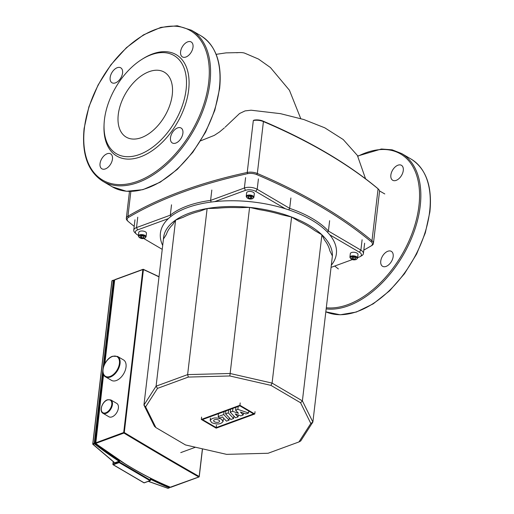<?xml version="1.0" encoding="UTF-8"?>
<svg xmlns="http://www.w3.org/2000/svg" width="514" height="514" viewBox="0 0 514 514"><rect width="100%" height="100%" fill="white"/><g stroke="black" fill="none" stroke-linecap="round" stroke-linejoin="round"><path stroke-width="0.77" d="M224.348 127.902L219.619 131.886L214.338 135.368L200.653 140.817M365.557 178.795L357.371 155.421L343.217 139.538L324.777 127.813L303.864 119.55L280.477 113.658L251.089 110.208L245.062 110.902L239.575 113.504L225.119 127.189M368.949 247.189L369.784 246.714A431.008 203.133 -173.3 0 0 371.789 245.538A9.117 4.298 -173.3 0 0 373.421 243.45A9.117 4.298 -173.3 0 0 371.988 240.745A431.008 203.133 -173.3 0 0 257.328 173.481A9.117 4.298 -173.3 0 0 247.221 172.466A431.008 203.133 -173.3 0 0 127.947 216.221A9.117 4.298 -173.3 0 0 126.322 218.309A9.117 4.298 -173.3 0 0 127.459 220.757L128.153 221.418A8.205 3.868 6.7 0 1 128.596 217.332A430.096 202.702 6.7 0 1 247.619 173.674A8.205 3.868 6.7 0 1 256.717 174.587A430.096 202.702 6.7 0 1 371.134 241.708A8.205 3.868 6.7 0 1 370.954 246.02A430.096 202.702 6.7 0 1 368.949 247.189A430.096 202.702 6.7 0 1 363.816 250.087M134.205 226.346A430.096 202.702 6.7 0 1 128.416 221.65A8.205 3.868 6.7 0 1 128.153 221.418M247.619 173.674L247.221 172.466L253.318 120.565A9.117 4.298 6.7 0 1 263.425 121.58A431.008 203.133 6.7 0 1 378.086 188.837A9.117 4.298 6.7 0 1 378.381 189.101A9.117 4.298 6.7 0 1 379.518 191.542L373.421 243.45M378.381 189.101L377.687 188.439A8.205 3.868 -173.3 0 0 377.417 188.208A430.096 202.702 -173.3 0 0 263.001 121.086A8.205 3.868 -173.3 0 0 253.903 120.173L253.318 120.565M188.336 377.077L229.848 375.972L270.929 385.371L300.561 402.758L310.816 423.465L312.878 422.058L302.393 400.875L321.905 234.789A84.938 40.028 -173.3 0 1 332.391 255.966L329.853 250.838A82.825 39.032 -173.3 0 0 324.443 239.916L321.905 234.789L314.568 230.484A82.825 39.032 -173.3 0 0 298.936 221.316L291.599 217.011L281.421 214.679A82.825 39.032 -173.3 0 0 259.756 209.725L249.586 207.393L239.306 207.669A82.825 39.032 -173.3 0 0 217.409 208.247L207.129 208.523L199.496 211.318A82.825 39.032 -173.3 0 0 183.235 217.287L175.602 220.088A84.938 40.028 -173.3 0 0 163.452 238.991L143.939 405.083L154.425 426.26L155.883 427.577L145.629 406.87L143.939 405.083L156.089 386.175L157.509 388.378L188.336 377.077L187.616 374.61L156.089 386.175L175.602 220.088L172.659 224.663A82.825 39.032 -173.3 0 0 166.395 234.41L163.452 238.991M331.299 265.25A88.581 41.75 6.7 0 0 329.789 234.834A88.581 41.75 -173.3 0 0 285.309 208.742A88.581 41.75 6.7 0 0 214.653 201.642A88.581 41.75 -173.3 0 0 172.967 214.916A88.581 41.75 -173.3 0 0 168.38 218.611A88.581 41.75 6.7 0 0 162.694 245.441M350.317 253.665A3.874 1.825 6.7 0 1 351.492 252.547A3.874 1.825 6.7 0 1 355.772 252.592A3.874 1.825 6.7 0 1 358.007 254.565L357.59 258.163A3.874 1.825 -173.3 0 0 355.347 256.184A3.874 1.825 -173.3 0 0 351.068 256.139A3.874 1.825 -173.3 0 0 349.893 257.257L350.317 253.665M246.206 196.432L246.624 192.84A3.874 1.825 6.7 0 1 249.136 191.452A3.874 1.825 6.7 0 1 253.254 192.275A3.874 1.825 6.7 0 1 254.321 193.746L253.903 197.337A3.874 1.825 -173.3 0 0 252.83 195.866A3.874 1.825 -173.3 0 0 247.382 195.32A3.874 1.825 -173.3 0 0 246.206 196.432C247.523 198.822 249.643 199.573 252.567 198.7L253.903 197.337M138.35 235.997L138.767 232.405A3.874 1.825 6.7 0 1 139.949 231.294A3.874 1.825 6.7 0 1 144.222 231.332A3.874 1.825 6.7 0 1 146.464 233.311L146.04 236.903A3.874 1.825 -173.3 0 0 143.804 234.93A3.874 1.825 -173.3 0 0 139.525 234.885A3.874 1.825 -173.3 0 0 138.35 235.997C139.667 238.387 141.787 239.138 144.71 238.258L146.04 236.903M180.742 452.622L195.442 447.231M300.561 402.758L302.393 400.875L272.086 383.097L230.073 373.485L187.616 374.61L207.129 208.523A84.938 40.028 -173.3 0 0 175.602 220.088M310.816 423.465L298.936 441.95L300.729 440.961L312.878 422.058L332.391 255.966M298.936 441.95L268.109 453.258L226.597 454.357L185.515 444.957L155.883 427.577M145.629 406.87L157.509 388.378M229.848 375.972L249.586 207.393A84.938 40.028 -173.3 0 0 207.129 208.523M270.929 385.371L272.086 383.097L291.599 217.011A84.938 40.028 -173.3 0 0 249.586 207.393M141.568 237.757L140.116 236.903L140.695 235.997L142.731 235.945L144.183 236.793L143.599 237.699L141.568 237.757L141.774 235.971M247.992 196.823L249.502 196.271L251.513 196.733L252.014 197.749L250.504 198.301L248.493 197.839L247.992 196.823M143.599 237.699L143.734 236.536M248.493 197.839L248.641 196.586M250.504 198.301L250.71 196.547M354.274 257.199L355.727 258.054L355.142 258.96L353.112 259.011L351.66 258.163L352.244 257.257L354.274 257.199M353.112 259.011L353.324 257.225M355.142 258.96L355.283 257.79M321.905 234.789A84.938 40.028 -173.3 0 0 291.599 217.011M138.42 235.38L137.386 234.776A7.292 3.437 6.7 0 1 136.281 233.96A7.292 3.437 6.7 0 1 137.591 229.906L168.38 218.611M162.231 249.348L143.734 238.496M214.653 201.642L245.448 190.347A7.292 3.437 6.7 0 1 255.702 191.375L285.309 208.742M329.789 234.834L359.389 252.194A7.292 3.437 6.7 0 1 360.07 256.659A7.292 3.437 6.7 0 1 359.19 257.064L357.648 257.63M352.411 259.551L331.048 267.389M327.457 232.167L328.414 231.069A88.877 41.891 -173.3 0 0 289.671 208.35L288.784 209.866M211.183 202.053L210.599 200.402A88.877 41.891 -173.3 0 0 170.301 215.18L170.982 216.381M171.522 204.803L170.301 215.18L136.518 227.573A9.117 4.298 -173.3 0 0 133.749 230.195A9.117 4.298 -173.3 0 0 134.886 232.643L136.281 233.96M290.892 197.967L289.671 208.35L257.199 189.3A9.117 4.298 -173.3 0 0 244.375 188.008L210.599 200.402L211.819 190.019M360.07 256.659L361.734 255.696A9.117 4.298 -173.3 0 0 363.404 253.582A9.117 4.298 -173.3 0 0 360.886 250.119L328.414 231.069L329.628 220.692M228.287 412.883L233.607 418.499L230.895 419.495L225.575 413.879L228.287 412.883L228.563 410.525M233.889 416.141L233.607 418.499M225.852 411.521L225.575 413.879M229.071 420.163L226.436 421.127L222.478 416.957L219.529 418.043L218.161 416.597L223.744 414.547L229.071 420.163L229.34 417.85M218.437 414.239L218.161 416.597M224.02 412.189L223.744 414.547M230.208 412.177L232.585 411.303L238.464 413.307L235.592 410.198L237.847 409.369L248.564 413.012L245.955 413.969L240.411 412.022L243.18 414.991L240.764 415.877L235.213 413.931L238.091 416.86L235.541 417.798L230.208 412.177L230.484 409.819M232.861 408.951L232.585 411.303M235.868 407.84L235.592 410.198M238.123 407.011L237.847 409.369M248.795 411.059L248.564 413.012M243.405 413.076L243.18 414.991M238.31 415.016L238.091 416.86M211.794 422.714L210.175 420.433C212.218 417.593 215.97 417.175 221.438 419.173L223.057 421.461C221.02 424.301 217.261 424.718 211.794 422.714M218.771 420.156A3 1.413 6.7 0 1 219.6 421.294A3 1.413 6.7 0 1 217.653 422.373A3 1.413 6.7 0 1 214.466 421.737A3 1.413 6.7 0 1 213.638 420.593A3 1.413 6.7 0 1 215.578 419.514A3 1.413 6.7 0 1 218.771 420.156M202.471 419.565L239.89 405.835L253.608 413.886L216.188 427.609L202.471 419.565M216.465 425.258L216.188 427.609M254.764 414.001L216.163 428.162L201.315 419.45L239.916 405.289L254.764 414.001L255.04 411.643M201.591 417.092L201.315 419.45M240.192 402.931L239.916 405.289M142.057 59.271L143.207 58.551A58.75 35.312 120.4 0 1 152.568 53.925A58.75 35.312 120.4 0 1 188.657 89.937A58.75 35.312 120.4 0 1 140.476 156.854A58.75 35.312 120.4 0 1 104.027 125.352L104.085 123.996A56.932 34.22 120.4 0 1 142.057 59.271A56.932 34.22 120.4 0 1 151.129 54.786A56.932 34.22 120.4 0 1 186.087 89.68A56.932 34.22 120.4 0 1 139.41 154.521A56.932 34.22 120.4 0 1 104.085 123.996M141.395 137.63A37.651 22.629 120.4 0 1 126.219 137.129A37.651 22.629 120.4 0 1 120.803 103.841A37.651 22.629 120.4 0 1 149.144 71.671A37.651 22.629 120.4 0 1 164.319 72.178A37.651 22.629 120.4 0 1 169.729 105.466A37.651 22.629 120.4 0 1 141.395 137.63M122.57 73.007A8.661 5.204 120.4 0 1 118.374 81.013A8.661 5.204 120.4 0 1 111.975 82.754A8.661 5.204 120.4 0 1 110.15 77.563A8.661 5.204 120.4 0 1 114.339 69.551A8.661 5.204 120.4 0 1 120.739 67.816A8.661 5.204 120.4 0 1 122.57 73.007M185.907 57.028A8.661 5.204 120.4 0 1 182.419 56.913A8.661 5.204 120.4 0 1 181.172 49.26A8.661 5.204 120.4 0 1 187.694 41.859A8.661 5.204 120.4 0 1 191.182 41.975A8.661 5.204 120.4 0 1 192.429 49.633A8.661 5.204 120.4 0 1 185.907 57.028M170.481 137.771A8.661 5.204 120.4 0 1 174.676 129.766A8.661 5.204 120.4 0 1 181.076 128.025A8.661 5.204 120.4 0 1 182.9 133.216A8.661 5.204 120.4 0 1 178.711 141.228A8.661 5.204 120.4 0 1 172.312 142.963A8.661 5.204 120.4 0 1 170.481 137.771M107.143 153.75A8.661 5.204 120.4 0 1 110.632 153.866A8.661 5.204 120.4 0 1 111.879 161.524A8.661 5.204 120.4 0 1 105.357 168.92A8.661 5.204 120.4 0 1 101.868 168.804A8.661 5.204 120.4 0 1 100.622 161.145A8.661 5.204 120.4 0 1 107.143 153.75M396.178 180.369A8.661 5.204 -59.6 0 0 402.693 172.974A8.661 5.204 -59.6 0 0 401.447 165.315A8.661 5.204 -59.6 0 0 397.958 165.2A8.661 5.204 -59.6 0 0 391.443 172.595A8.661 5.204 -59.6 0 0 392.683 180.253A8.661 5.204 -59.6 0 0 396.178 180.369M380.752 261.112A8.661 5.204 -59.6 0 0 382.577 266.303A8.661 5.204 -59.6 0 0 388.976 264.569A8.661 5.204 -59.6 0 0 393.171 256.557A8.661 5.204 -59.6 0 0 391.34 251.365A8.661 5.204 -59.6 0 0 384.941 253.1A8.661 5.204 -59.6 0 0 380.752 261.112M110.786 399.898L116.755 403.4A7.749 4.658 120.4 0 1 117.873 410.249A7.749 4.658 120.4 0 1 112.039 416.867A7.749 4.658 120.4 0 1 108.917 416.764L102.948 413.262A7.749 4.658 -59.6 0 0 106.07 413.365A7.749 4.658 -59.6 0 0 111.904 406.747A7.749 4.658 -59.6 0 0 110.786 399.898L107.458 399.764C102.337 401.35 98.817 411.194 102.948 413.262M117.552 356.433L123.527 359.935A11.848 7.125 120.4 0 1 125.23 370.414A11.848 7.125 120.4 0 1 116.305 380.54A11.848 7.125 120.4 0 1 111.532 380.379L105.563 376.878A11.848 7.125 -59.6 0 0 110.337 377.038A11.848 7.125 -59.6 0 0 119.261 366.912A11.848 7.125 -59.6 0 0 117.552 356.433L112.572 356.247C104.747 358.65 99.337 373.813 105.563 376.878M202.413 448.825L199.169 476.472A0.456 0.347 119.6 0 1 198.789 476.979L199.169 476.472C177.992 464.431 153.031 449.789 124.285 432.544L123.701 432.505L123.925 433.064L124.285 432.544L143.425 269.599L142.841 269.561L143.425 269.599A330.451 155.736 6.7 0 1 158.999 276.892M104.837 363.713L114.686 279.892L142.841 269.561L123.701 432.505L95.405 442.965L95.771 443.389L123.925 433.064C152.658 450.309 177.613 464.945 198.789 476.979L170.346 487.188M168.245 488.178L167.744 488.216M169.684 486.989L169.659 487.246A411.585 265.661 -110.1 0 1 150.525 478.56L149.966 480.648L150.339 480.127L119.55 462.067L118.907 462.002L119.177 462.587L119.685 460.929L118.997 461.251L118.907 462.002L113.022 464.161L113.292 464.746L113.292 461.855M94.46 443.871L94.878 443.383L94.235 443.312L94.46 443.871A412.042 265.956 69.9 0 0 118.997 461.251L114.783 462.799L93.105 444.366L94.46 443.871M150.583 479.299A412.042 265.956 69.9 0 0 169.324 487.786L167.969 488.281L148.385 481.329M103.353 374.102L95.27 442.862L95.501 443.421L126.155 464.579M114.397 281.171L104.49 364.407M130.858 191.439L127.947 216.221L128.596 217.332M256.717 174.587L257.328 173.481L263.425 121.58L263.001 121.086M371.134 241.708L371.988 240.745L378.086 188.837L377.417 188.208M370.954 246.02L371.789 245.538M351.338 256.724A3.418 1.613 6.7 0 1 356.144 257.206A3.418 1.613 6.7 0 1 356.048 259.486A3.418 1.613 6.7 0 1 351.242 259.005A3.418 1.613 6.7 0 1 351.338 256.724M247.652 195.905A3.418 1.613 6.7 0 1 252.458 196.387A3.418 1.613 6.7 0 1 252.361 198.667A3.418 1.613 6.7 0 1 247.555 198.186A3.418 1.613 6.7 0 1 247.652 195.905M139.795 235.47A3.418 1.613 6.7 0 1 144.601 235.952A3.418 1.613 6.7 0 1 144.505 238.233A3.418 1.613 6.7 0 1 139.699 237.751A3.418 1.613 6.7 0 1 139.795 235.47M137.591 229.906L136.518 227.573L137.739 217.191M245.448 190.347L244.375 188.008L245.596 177.632M255.702 191.375L257.199 189.3L258.42 178.917M359.389 252.194L360.886 250.119L362.107 239.736M219.362 88.254A87.56 52.627 120.4 0 1 147.569 187.983A87.56 52.627 120.4 0 1 112.277 186.813L126.47 191.279L142.866 189.672L160.239 182.174L177.317 169.369L192.84 152.228L205.658 132.027L214.813 110.272L219.619 88.601C222.164 63.106 215.919 45.495 200.878 35.762A87.56 52.627 120.4 0 1 219.362 88.254M102.851 181.281C87.817 171.547 81.572 153.937 84.116 128.442L88.922 106.771L98.078 85.022L110.895 64.815L126.418 47.673L143.496 34.875L160.863 27.377L177.266 25.771L191.452 30.236A87.56 52.627 120.4 0 1 209.937 82.728A87.56 52.627 120.4 0 1 138.144 182.457A87.56 52.627 120.4 0 1 102.851 181.281L112.277 186.813M208.658 82.6A86.648 52.081 120.4 0 1 137.611 181.288A86.648 52.081 120.4 0 1 84.392 128.179A86.648 52.081 120.4 0 1 155.44 29.491A86.648 52.081 120.4 0 1 208.658 82.6M357.892 156.262A86.648 52.081 120.4 0 1 365.711 152.831A86.648 52.081 120.4 0 1 418.923 205.941A86.648 52.081 120.4 0 1 326.306 307.764M357.738 156.012L381.394 149.009L392.176 149.837L401.723 153.577A87.56 52.627 120.4 0 1 420.208 206.069A87.56 52.627 120.4 0 1 348.408 305.791A87.56 52.627 120.4 0 1 326.172 308.914M429.633 211.595A87.56 52.627 120.4 0 1 357.834 311.323A87.56 52.627 120.4 0 1 325.831 311.831L340.184 314.786L356.363 312.037L373.235 303.838L389.638 290.776L404.441 273.776L416.616 254.032L425.296 232.926L429.884 211.941C432.428 186.447 426.183 168.836 411.149 159.102A87.56 52.627 120.4 0 1 429.633 211.595M107.304 400.008A7.292 4.382 120.4 0 1 111.782 404.479A7.292 4.382 120.4 0 1 105.8 412.787A7.292 4.382 120.4 0 1 101.322 408.315A7.292 4.382 120.4 0 1 107.304 400.008M112.418 356.491A11.398 6.849 120.4 0 1 119.415 363.475A11.398 6.849 120.4 0 1 110.073 376.454A11.398 6.849 120.4 0 1 103.07 369.47A11.398 6.849 120.4 0 1 112.418 356.491M170.911 487.201L170.629 487.304A412.042 265.956 -110.1 0 1 95.771 443.389L103.558 374.603M144.428 482.685L143.804 482.646M111.956 281.139L112.38 280.65M113.735 280.156L113.376 280.368L114.018 280.432L113.735 280.156M113.376 280.368L94.235 443.312L92.88 443.813L112.02 280.869L113.376 280.368M119.685 460.929A411.585 265.661 -110.1 0 1 94.878 443.383L103.108 373.305M104.034 365.441L114.018 280.432L114.468 280.695M113.292 464.746L119.177 462.587L149.966 480.648L144.087 482.807L113.292 464.746M114.648 280.181L115.046 279.674M95.925 442.625L95.27 442.862M95.501 443.421L96.15 443.177M216.137 54.343L226.025 52.878L240.629 52.556M300.741 118.593L289.44 90.258L270.428 67.533L258.478 59.052L244.722 53.167C242.981 52.544 240.289 52.402 236.652 52.756L236.646 52.756M334.71 266.046L338.379 268.95M379.493 190.912L384.787 193.945M129.483 191.439L126.322 218.309M349.893 257.257C351.21 259.641 353.33 260.399 356.253 259.519L357.59 258.163M134.97 219.819L133.749 230.195M364.625 243.199L363.404 253.582M210.175 420.433L210.451 418.075M223.333 419.103L223.057 421.461M191.452 30.236L200.878 35.762M401.723 153.577L411.149 159.102M103.462 374.385L95.405 442.965A0.456 0.456 0 0 0 95.578 443.383C120.045 462.221 145.006 476.857 170.462 487.304A0.456 0.456 0 0 0 170.796 487.311L198.95 476.986A0.456 0.456 0 0 0 199.246 476.606L202.51 448.851M159.025 276.68L143.342 269.33A0.456 0.456 0 0 0 143.001 269.317L114.84 279.648A0.456 0.456 0 0 0 114.545 280.021L104.676 364.021M113.183 461.778L112.887 464.29A0.456 0.456 0 0 0 113.106 464.74L143.901 482.8A0.456 0.456 0 0 0 144.286 482.832L150.172 480.68A0.456 0.456 0 0 0 150.467 480.301L150.621 479.009M148.295 481.367L167.84 488.3A0.456 0.456 0 0 0 168.129 488.294L169.485 487.792A0.456 0.456 0 0 0 169.781 487.42L169.826 487.047M114.487 280.496L113.922 280.162A0.456 0.456 0 0 0 113.536 280.124L112.174 280.625A0.456 0.456 0 0 0 111.879 280.997L92.738 443.942A0.456 0.456 0 0 0 92.867 444.314L114.583 462.78"/></g></svg>
